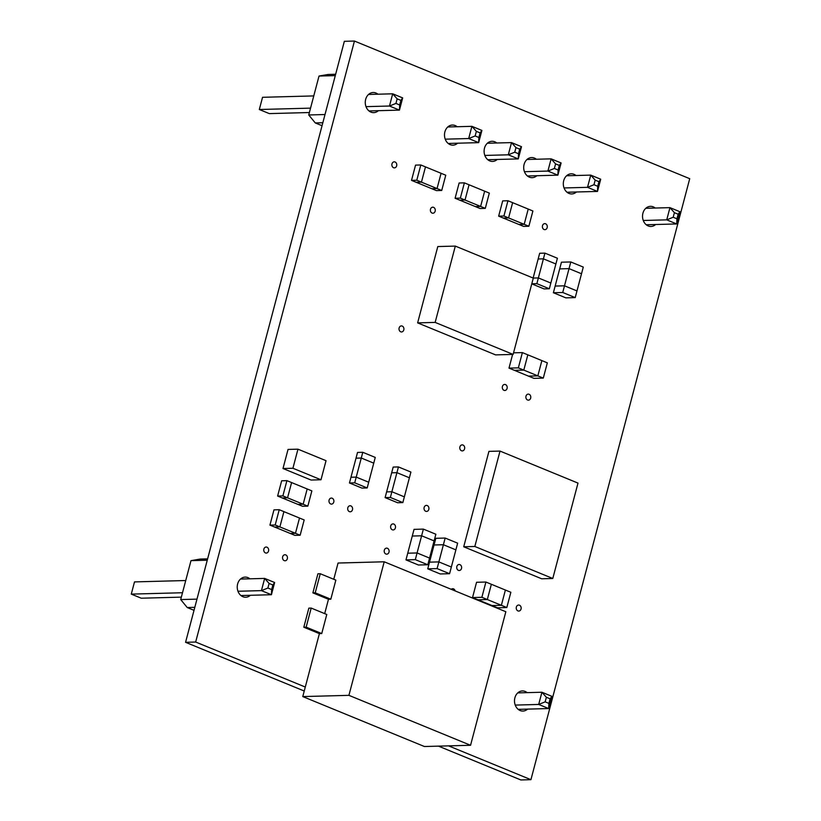 <?xml version="1.0" encoding="UTF-8"?>
<svg xmlns="http://www.w3.org/2000/svg" width="821" height="821" viewBox="0 0 821 821"><rect width="100%" height="100%" fill="white"/><g stroke="black" fill="none" stroke-linecap="round" stroke-linejoin="round"><path stroke-width="1.23" d="M448.584 745.868L530.93 779.683L689.722 178.691L354.446 41.05L195.665 642.032L305.289 687.044M377.937 94.21A10.068 8.189 88.5 0 0 373.186 92.506A10.068 8.189 88.5 0 0 365.345 101.055A10.068 8.189 88.5 0 0 370.938 112.108A10.068 8.189 88.5 0 0 373.729 112.631A10.068 8.189 88.5 0 0 378.378 110.681M496.767 142.987A10.068 8.189 88.5 0 0 492.015 141.294A10.068 8.189 88.5 0 0 484.174 149.843A10.068 8.189 88.5 0 0 489.768 160.895A10.068 8.189 88.5 0 0 492.559 161.419A10.068 8.189 88.5 0 0 497.208 159.469M457.153 126.732A10.068 8.189 88.5 0 0 452.402 125.038A10.068 8.189 88.5 0 0 444.561 133.577A10.068 8.189 88.5 0 0 450.154 144.629A10.068 8.189 88.5 0 0 452.946 145.153A10.068 8.189 88.5 0 0 457.595 143.203M393.567 167.72A3.017 2.453 88.5 0 0 394.408 167.874A3.017 2.453 88.5 0 0 396.779 164.785A3.017 2.453 88.5 0 0 394.244 161.84A3.017 2.453 88.5 0 0 391.884 164.395A3.017 2.453 88.5 0 0 393.567 167.72M432.072 213.07A3.017 2.453 88.5 0 0 432.913 213.224A3.017 2.453 88.5 0 0 435.284 210.145A3.017 2.453 88.5 0 0 432.749 207.19A3.017 2.453 88.5 0 0 430.399 209.755A3.017 2.453 88.5 0 0 432.072 213.07M400.71 331.797A3.017 2.453 88.5 0 0 401.541 331.951A3.017 2.453 88.5 0 0 403.922 328.872A3.017 2.453 88.5 0 0 401.377 325.916A3.017 2.453 88.5 0 0 399.027 328.482A3.017 2.453 88.5 0 0 400.71 331.797M536.37 159.253A10.068 8.189 88.5 0 0 531.628 157.56A10.068 8.189 88.5 0 0 523.777 166.099A10.068 8.189 88.5 0 0 529.371 177.151A10.068 8.189 88.5 0 0 532.162 177.675A10.068 8.189 88.5 0 0 536.811 175.725M655.199 208.031A10.068 8.189 88.5 0 0 650.448 206.338A10.068 8.189 88.5 0 0 642.607 214.886A10.068 8.189 88.5 0 0 648.2 225.939A10.068 8.189 88.5 0 0 650.991 226.463A10.068 8.189 88.5 0 0 655.64 224.513M575.983 175.509A10.068 8.189 88.5 0 0 571.231 173.816A10.068 8.189 88.5 0 0 563.391 182.365A10.068 8.189 88.5 0 0 568.984 193.417A10.068 8.189 88.5 0 0 571.775 193.941A10.068 8.189 88.5 0 0 576.424 191.991M544.077 229.511A3.017 2.453 88.5 0 0 544.918 229.664A3.017 2.453 88.5 0 0 547.289 226.575A3.017 2.453 88.5 0 0 544.754 223.63A3.017 2.453 88.5 0 0 542.404 226.196A3.017 2.453 88.5 0 0 544.077 229.511M527.575 400.001A3.017 2.453 88.5 0 0 528.406 400.155A3.017 2.453 88.5 0 0 530.787 397.066A3.017 2.453 88.5 0 0 528.252 394.121A3.017 2.453 88.5 0 0 525.892 396.676A3.017 2.453 88.5 0 0 527.575 400.001M503.991 390.314A3.017 2.453 88.5 0 0 504.833 390.478A3.017 2.453 88.5 0 0 507.204 387.389A3.017 2.453 88.5 0 0 504.669 384.433A3.017 2.453 88.5 0 0 502.319 386.999A3.017 2.453 88.5 0 0 503.991 390.314M330.678 503.95A3.017 2.453 88.5 0 0 331.51 504.115A3.017 2.453 88.5 0 0 333.89 501.026A3.017 2.453 88.5 0 0 331.345 498.07A3.017 2.453 88.5 0 0 328.995 500.636A3.017 2.453 88.5 0 0 330.678 503.95M349.387 511.637A3.017 2.453 88.5 0 0 350.228 511.791A3.017 2.453 88.5 0 0 352.599 508.712A3.017 2.453 88.5 0 0 350.064 505.757A3.017 2.453 88.5 0 0 347.704 508.322A3.017 2.453 88.5 0 0 349.387 511.637M392.305 529.781A3.017 2.453 88.5 0 0 393.136 529.945A3.017 2.453 88.5 0 0 395.517 526.856A3.017 2.453 88.5 0 0 392.972 523.901A3.017 2.453 88.5 0 0 390.622 526.466A3.017 2.453 88.5 0 0 392.305 529.781M249.902 578.805A10.068 8.189 88.5 0 0 245.151 577.112A10.068 8.189 88.5 0 0 237.31 585.66A10.068 8.189 88.5 0 0 242.903 596.713A10.068 8.189 88.5 0 0 245.695 597.236A10.068 8.189 88.5 0 0 250.343 595.287M284.24 560.62A3.017 2.453 88.5 0 0 285.082 560.784A3.017 2.453 88.5 0 0 287.453 557.695A3.017 2.453 88.5 0 0 284.918 554.75A3.017 2.453 88.5 0 0 282.557 557.305A3.017 2.453 88.5 0 0 284.24 560.62M265.45 552.913A3.017 2.453 88.5 0 0 266.291 553.067A3.017 2.453 88.5 0 0 268.662 549.978A3.017 2.453 88.5 0 0 266.127 547.032A3.017 2.453 88.5 0 0 263.777 549.598A3.017 2.453 88.5 0 0 265.45 552.913M425.73 511.278A3.017 2.453 88.5 0 0 426.561 511.432A3.017 2.453 88.5 0 0 428.942 508.353A3.017 2.453 88.5 0 0 426.407 505.397A3.017 2.453 88.5 0 0 424.047 507.963A3.017 2.453 88.5 0 0 425.73 511.278M461.474 450.75A3.017 2.453 88.5 0 0 462.315 450.903A3.017 2.453 88.5 0 0 464.686 447.825A3.017 2.453 88.5 0 0 462.151 444.869A3.017 2.453 88.5 0 0 459.801 447.435A3.017 2.453 88.5 0 0 461.474 450.75M458.416 570.359A3.017 2.453 88.5 0 0 459.247 570.513A3.017 2.453 88.5 0 0 461.628 567.424A3.017 2.453 88.5 0 0 459.093 564.479A3.017 2.453 88.5 0 0 456.733 567.044A3.017 2.453 88.5 0 0 458.416 570.359M385.901 554.011A3.017 2.453 88.5 0 0 386.732 554.175A3.017 2.453 88.5 0 0 389.113 551.086A3.017 2.453 88.5 0 0 386.578 548.13A3.017 2.453 88.5 0 0 384.218 550.696A3.017 2.453 88.5 0 0 385.901 554.011M455.132 590.904A3.017 2.453 88.5 0 0 452.689 588.708A3.017 2.453 88.5 0 0 451.263 589.324M517.948 610.916A3.017 2.453 88.5 0 0 518.78 611.07A3.017 2.453 88.5 0 0 521.161 607.981A3.017 2.453 88.5 0 0 518.626 605.036A3.017 2.453 88.5 0 0 516.265 607.602A3.017 2.453 88.5 0 0 517.948 610.916M527.164 692.637A10.068 8.189 88.5 0 0 522.413 690.943A10.068 8.189 88.5 0 0 514.572 699.492A10.068 8.189 88.5 0 0 520.165 710.545A10.068 8.189 88.5 0 0 522.956 711.058A10.068 8.189 88.5 0 0 527.605 709.118M354.446 41.05L344.348 41.317L185.567 642.309L304.242 691.025M438.476 746.135L520.832 779.95L530.93 779.683M185.567 642.309L195.665 642.032M474.825 546.478L463.721 546.776L541.696 578.784L552.79 578.487L474.825 546.478L500.02 451.078L577.994 483.097L552.79 578.487M463.721 546.776L488.926 451.376L500.02 451.078M455.316 246.095L437.798 246.557L417.632 322.879L435.151 322.407L513.125 354.415L533.291 278.103L455.316 246.095L435.151 322.407M417.632 322.879L495.597 354.888L513.125 354.415M297.961 449.169L288.038 449.436L282.999 468.514L292.923 468.257L320.99 479.772L326.04 460.694L297.961 449.169L292.923 468.257M282.999 468.514L311.067 480.039L320.99 479.772M470.556 745.283L348.915 695.346L384.207 561.79L505.839 611.727L470.556 745.283L424.406 746.515L302.775 696.577L319.4 633.617L303.811 627.223L308.85 608.135L311.19 608.074L326.779 614.477L321.74 633.555L306.151 627.152L311.19 608.074M324.685 613.615L328.482 599.279L312.883 592.875L317.922 573.797L320.262 573.735L335.851 580.139L330.812 599.217L315.223 592.813L320.262 573.735M333.767 579.277L338.057 563.032L384.207 561.79M302.775 696.577L348.915 695.346M319.4 633.617L321.74 633.555M303.811 627.223L306.151 627.152M328.482 599.279L330.812 599.217M312.883 592.875L315.223 592.813M506.824 607.54L497.475 607.797L492.015 605.549L501.364 605.303L487.325 599.546L491.358 584.275L505.397 590.042L501.364 605.303L505.397 590.042L510.857 592.28L506.824 607.54L501.364 605.303L492.015 605.549L477.986 599.792L487.325 599.546L491.358 584.275L485.909 582.038L481.876 597.298L472.527 597.555L476.56 582.284L485.909 582.038M481.876 597.298L487.325 599.546L477.986 599.792L472.527 597.555M427.751 568.83L435.818 538.299L445.167 538.053L457.646 543.174L449.58 573.705L440.23 573.951L427.751 568.83L437.1 568.584L449.58 573.705M437.1 568.584L438.866 561.903L451.345 567.024L438.866 561.903L443.402 544.734L434.052 544.98L443.402 544.734L455.881 549.854L443.402 544.734L445.167 538.053M429.516 562.149L438.866 561.903L429.516 562.149M405.974 559.891L407.739 553.21L417.078 552.954L421.614 535.785L434.093 540.906L429.557 558.075L417.078 552.954L429.557 558.075L427.792 564.756L418.443 565.012L405.974 559.891L415.313 559.635L427.792 564.756M415.313 559.635L417.078 552.954L407.739 553.21L412.275 536.041L421.614 535.785L434.093 540.906L435.859 534.235L423.379 529.114L414.041 529.36L412.275 536.041L421.614 535.785L423.379 529.114M543.297 378.101L533.948 378.358L528.488 376.121L537.837 375.864L523.798 370.107L527.831 354.836L541.87 360.604L537.837 375.864L541.87 360.604L547.33 362.841L543.297 378.101L537.837 375.864L528.488 376.121L514.459 370.353L523.798 370.107L527.831 354.836L522.382 352.599L518.349 367.859L508.999 368.116L512.612 354.426M513.546 352.835L522.382 352.599M518.349 367.859L523.798 370.107L514.459 370.353L508.999 368.116M553.385 292.738L555.15 286.057L564.499 285.811L569.035 268.631L581.514 273.762L576.978 290.932L564.499 285.811L576.978 290.932L575.213 297.602L565.864 297.859L553.385 292.738L562.734 292.481L575.213 297.602M562.734 292.481L564.499 285.811L555.15 286.057L559.686 268.888L569.035 268.631L581.514 273.762L583.279 267.082L570.8 261.961L561.451 262.207L559.686 268.888L569.035 268.631L570.8 261.961M528.868 226.247L523.603 226.391L498.655 216.149L503.92 216.005L508.589 217.924L512.622 202.664L532.901 210.987L528.868 226.247L508.589 217.924L512.622 202.664L507.953 200.745L503.92 216.005M503.335 218.068L508.589 217.924L503.335 218.068M507.953 200.745L502.688 200.888L498.655 216.149M528.221 209.068L524.188 224.328L518.934 224.472L524.188 224.328L528.221 209.068M485.293 208.36L480.039 208.503L459.77 200.18L465.025 200.037L469.058 184.776L489.326 193.099L485.293 208.36L460.345 198.118L455.091 198.261L459.124 183.001L464.378 182.857L460.345 198.118M484.647 191.18L480.613 206.44L475.359 206.584L480.613 206.44L484.647 191.18M464.378 182.857L469.058 184.776L465.025 200.037L459.77 200.18L455.091 198.261M531.772 283.861L544.077 288.91L549.341 288.776L550.85 283.05L538.371 277.929L544.928 253.125L539.674 253.268L538.155 258.984L543.42 258.851L555.889 263.972L550.85 283.05L538.371 277.929L536.862 283.656L549.341 288.776M533.209 278.062L538.371 277.929L533.209 278.062M531.782 283.789L536.862 283.656M533.127 278.032L538.155 258.984L543.42 258.851L555.889 263.972L557.408 258.246L544.928 253.125M402.844 502.585L390.365 497.464L385.111 497.608L397.58 502.729L402.844 502.585L404.353 496.859L391.874 491.738L396.923 472.66L409.392 477.781L404.353 496.859L391.874 491.738L386.619 491.882L391.658 472.804L396.923 472.66L398.431 466.933L393.177 467.077L391.658 472.804L396.923 472.66L409.392 477.781L410.9 472.054L398.431 466.933M385.111 497.608L386.619 491.882L391.874 491.738L390.365 497.464M367.192 487.951L354.713 482.83L349.459 482.974L361.938 488.095L367.192 487.951L368.701 482.225L356.232 477.104L361.271 458.026L373.75 463.147L368.701 482.225L356.232 477.104L350.967 477.247L356.016 458.169L361.271 458.026L362.779 452.299L357.525 452.443L356.016 458.169L361.271 458.026L373.75 463.147L375.259 457.42L362.779 452.299M349.459 482.974L350.967 477.247L356.232 477.104L354.713 482.83M300.147 535.23L295.468 533.301L290.213 533.445L294.893 535.364L300.147 535.23L304.18 519.96L299.501 518.041L295.468 533.301L279.879 526.908L283.912 511.637L299.501 518.041L295.468 533.301L290.213 533.445L274.614 527.041L279.879 526.908L275.199 524.988L269.935 525.122L274.614 527.041L279.879 526.908L283.912 511.637L279.232 509.718L275.199 524.988M279.232 509.718L273.968 509.862L269.935 525.122M307.834 506.147L303.154 504.227L297.89 504.371L303.154 504.227L307.187 488.967L311.867 490.886L307.834 506.147L302.569 506.29L277.621 496.048L282.876 495.905L287.555 497.824L291.588 482.563L307.187 488.967L303.154 504.227L287.555 497.824L291.588 482.563L286.909 480.644L282.876 495.905M282.301 497.967L287.555 497.824L282.301 497.967M286.909 480.644L281.654 480.788L277.621 496.048M441.729 190.472L437.049 188.553L431.795 188.697L436.464 190.616L441.729 190.472L445.762 175.212L441.082 173.293L437.049 188.553L421.45 182.149L425.483 166.889L441.082 173.293L437.049 188.553L431.795 188.697L416.196 182.293L421.45 182.149L416.781 180.23L411.516 180.374L416.196 182.293L421.45 182.149L425.483 166.889L420.804 164.97L416.781 180.23M420.804 164.97L415.549 165.113L411.516 180.374M545.154 701.852L548.9 703.392L550.111 698.815L546.365 697.275L545.154 701.852L538.689 704.449L541.922 692.247L517.764 692.893M546.365 697.275L541.922 692.247L551.897 696.341L550.111 698.815M548.9 703.392L548.674 708.554L538.689 704.449L515.229 705.085M551.897 696.341L548.674 708.554L518.205 709.365M322.048 125.716L315.274 122.934L322.838 122.74M325.003 114.53L308.737 114.971L319.02 76.045L328.082 74.475L335.645 74.27M315.274 122.934L308.737 114.971M335.286 75.614L319.02 76.045M395.938 103.425L399.673 104.955L400.884 100.378L397.138 98.848L395.938 103.425L389.472 106.022L392.695 93.81L368.537 94.456M313.766 95.924L262.546 97.299L259.313 109.511L269.298 113.606L309.384 112.528M397.138 98.848L392.695 93.81L402.68 97.904L400.884 100.378M399.673 104.955L399.447 110.117L389.472 106.022L366.002 106.648M402.68 97.904L399.447 110.117L368.978 110.938M259.313 109.511L310.543 108.136M673.199 217.247L676.935 218.786L678.146 214.209L674.4 212.67L673.199 217.247L666.734 219.854L669.957 207.641L645.799 208.288M674.4 212.67L669.957 207.641L679.942 211.736L678.146 214.209M676.935 218.786L676.709 223.948L666.734 219.854L643.264 220.48M679.942 211.736L676.709 223.948L646.24 224.759M267.892 588.031L271.638 589.56L272.849 584.983L269.103 583.444L267.892 588.031L261.427 590.627L264.66 578.415L240.502 579.062M185.731 580.529L134.5 581.904L131.278 594.117L141.253 598.211L181.338 597.134M269.103 583.444L264.66 578.415L274.635 582.51L272.849 584.983M271.638 589.56L271.412 594.722L261.427 590.627L237.967 591.253M274.635 582.51L271.412 594.722L240.943 595.543M131.278 594.117L182.508 592.741M194.013 610.321L187.239 607.54L194.803 607.335M196.968 599.135L180.702 599.566L190.985 560.651L200.037 559.08L207.61 558.875M187.239 607.54L180.702 599.566M207.251 560.209L190.985 560.651M566.582 175.766L590.74 175.119L600.715 179.214L598.93 181.687L595.184 180.148L590.74 175.119L587.518 187.332L593.973 184.725L597.719 186.264L598.93 181.687M595.184 180.148L593.973 184.725M600.715 179.214L597.493 191.426L597.719 186.264M567.024 192.237L597.493 191.426L587.518 187.332L564.048 187.958M526.969 159.5L551.127 158.853L561.112 162.948L559.317 165.421L555.581 163.892L551.127 158.853L547.905 171.066L554.37 168.469L558.116 170.009L559.317 165.421M555.581 163.892L554.37 168.469M561.112 162.948L557.88 175.16L558.116 170.009M527.41 175.981L557.88 175.16L547.905 171.066L524.445 171.692M487.366 143.244L511.524 142.597L521.499 146.692L519.714 149.165L515.968 147.626L511.524 142.597L508.291 154.81L514.757 152.203L518.503 153.743L519.714 149.165M515.968 147.626L514.757 152.203M521.499 146.692L518.277 158.905L518.503 153.743M487.807 159.715L518.277 158.905L508.291 154.81L484.831 155.436M447.753 126.978L471.911 126.331L481.896 130.426L480.1 132.899L476.365 131.37L471.911 126.331L468.688 138.544L475.154 135.947L478.889 137.487L480.1 132.899M476.365 131.37L475.154 135.947M481.896 130.426L478.664 142.638L478.889 137.487M448.194 143.459L478.664 142.638L468.688 138.544L445.228 139.17"/></g></svg>
